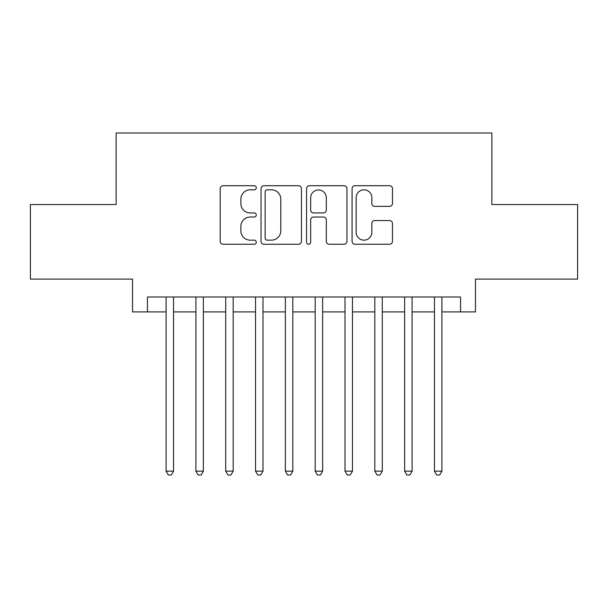 <?xml version="1.0" encoding="UTF-8"?>
<svg xmlns="http://www.w3.org/2000/svg" width="608" height="608" viewBox="0 0 608 608"><rect width="100%" height="100%" fill="white"/><g stroke="black" fill="none" stroke-linecap="round" stroke-linejoin="round"><path stroke-width="0.91" d="M256.287 187.766A2.052 2.052 0 0 0 254.243 185.714L223.144 185.714A2.926 2.926 0 0 0 220.21 188.64L220.21 241.33A2.926 2.926 0 0 0 223.144 244.256L254.243 244.256A2.052 2.052 0 0 0 256.287 242.212A2.052 2.052 0 0 0 254.243 240.16L250.215 240.16A9.363 9.363 0 0 1 240.852 230.789L240.852 226.404A9.363 9.363 0 0 1 250.215 217.033L254.243 217.033A2.052 2.052 0 0 0 256.287 214.989A2.052 2.052 0 0 0 254.243 212.937L250.215 212.937A9.363 9.363 0 0 1 240.852 203.574L240.852 199.181A9.363 9.363 0 0 1 250.215 189.818L254.243 189.818A2.052 2.052 0 0 0 256.287 187.766M389.546 206.355A2.926 2.926 0 0 0 392.472 203.422L392.472 188.64A2.926 2.926 0 0 0 389.546 185.714L355.004 185.714A2.926 2.926 0 0 0 352.078 188.64L352.078 241.33A2.926 2.926 0 0 0 355.004 244.256L389.546 244.256A2.926 2.926 0 0 0 392.472 241.33L392.472 223.478A2.926 2.926 0 0 0 389.546 220.552L374.764 220.552A2.926 2.926 0 0 0 371.838 223.478L371.838 232.332A7.828 7.828 0 0 1 364.002 240.16A7.828 7.828 0 0 1 356.174 232.332L356.174 197.646A7.828 7.828 0 0 1 364.002 189.818A7.828 7.828 0 0 1 371.838 197.646L371.838 203.422A2.926 2.926 0 0 0 374.764 206.355L389.546 206.355M147.448 311.904L147.448 296.993L460.552 296.993L460.552 311.904L475.464 311.904L475.464 279.102L577.6 279.102L577.6 204.546L491.864 204.546L491.864 132.985L116.136 132.985L116.136 204.546L30.4 204.546L30.4 279.102L132.536 279.102L132.536 311.904L166.083 311.904M301.439 188.64A2.926 2.926 0 0 0 298.513 185.714L263.971 185.714A2.926 2.926 0 0 0 261.045 188.64L261.045 241.33A2.926 2.926 0 0 0 263.971 244.256L298.513 244.256A2.926 2.926 0 0 0 301.439 241.33L301.439 188.64M309.487 185.714L344.029 185.714A2.926 2.926 0 0 1 346.955 188.64L346.955 241.33A2.926 2.926 0 0 1 344.029 244.256L329.247 244.256A2.926 2.926 0 0 1 326.321 241.33L326.321 219.959A2.926 2.926 0 0 0 323.395 217.033L313.584 217.033A2.926 2.926 0 0 0 310.658 219.959L310.658 242.212A2.052 2.052 0 0 1 308.613 244.256A2.052 2.052 0 0 1 306.561 242.212L306.561 188.64A2.926 2.926 0 0 1 309.487 185.714M173.538 311.904L195.905 311.904M203.353 311.904L225.72 311.904M233.176 311.904L255.542 311.904M262.998 311.904L285.365 311.904M292.82 311.904L315.18 311.904M322.635 311.904L345.002 311.904M352.458 311.904L374.824 311.904M382.28 311.904L404.647 311.904M412.095 311.904L434.462 311.904M441.917 311.904L460.552 311.904M267.193 189.818A2.052 2.052 0 0 0 265.141 191.862L265.141 238.108A2.052 2.052 0 0 0 267.193 240.16L271.434 240.16A9.363 9.363 0 0 0 280.805 230.789L280.805 199.181A9.363 9.363 0 0 0 271.434 189.818L267.193 189.818M326.321 197.79A7.828 7.828 0 0 0 318.486 189.962A7.828 7.828 0 0 0 310.658 197.79L310.658 210.011A2.926 2.926 0 0 0 313.584 212.937L323.395 212.937A2.926 2.926 0 0 0 326.321 210.011L326.321 197.79M173.538 296.993L173.538 471.139L166.083 471.139L166.083 296.993M173.538 471.139L171.304 475.015L168.317 475.015L166.083 471.139M203.353 296.993L203.353 471.139L195.905 471.139L195.905 296.993M203.353 471.139L201.119 475.015L198.14 475.015L195.905 471.139M233.176 296.993L233.176 471.139L225.72 471.139L225.72 296.993M233.176 471.139L230.941 475.015L227.962 475.015L225.72 471.139M262.998 296.993L262.998 471.139L255.542 471.139L255.542 296.993M262.998 471.139L260.764 475.015L257.777 475.015L255.542 471.139M292.82 296.993L292.82 471.139L285.365 471.139L285.365 296.993M292.82 471.139L290.578 475.015L287.599 475.015L285.365 471.139M322.635 296.993L322.635 471.139L315.18 471.139L315.18 296.993M322.635 471.139L320.401 475.015L317.422 475.015L315.18 471.139M352.458 296.993L352.458 471.139L345.002 471.139L345.002 296.993M352.458 471.139L350.223 475.015L347.236 475.015L345.002 471.139M382.28 296.993L382.28 471.139L374.824 471.139L374.824 296.993M382.28 471.139L380.038 475.015L377.059 475.015L374.824 471.139M412.095 296.993L412.095 471.139L404.647 471.139L404.647 296.993M412.095 471.139L409.86 475.015L406.881 475.015L404.647 471.139M441.917 296.993L441.917 471.139L434.462 471.139L434.462 296.993M441.917 471.139L439.683 475.015L436.696 475.015L434.462 471.139"/></g></svg>
